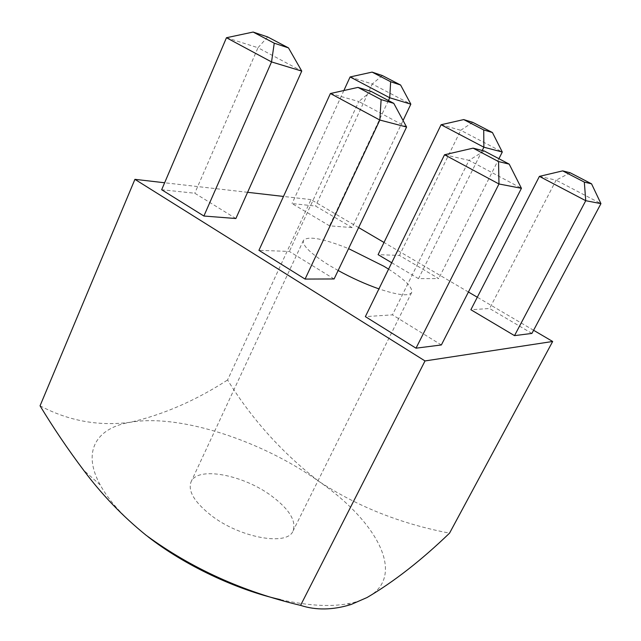 <?xml version="1.0" encoding="UTF-8"?>
<svg xmlns="http://www.w3.org/2000/svg" width="641" height="641" viewBox="0 0 641 641"><rect width="100%" height="100%" fill="white"/><g stroke="black" fill="none" stroke-linecap="round" stroke-linejoin="round"><path stroke-width="0.48" stroke-dasharray="3.21 2.4" d="M210.817 515.148C194.279 501.959 187.701 490.854 191.082 481.824C197.556 465.895 243.596 474.853 271.872 496.182C289.387 509.411 296.454 520.989 293.073 530.908C287.561 546.364 239.854 537.959 210.817 515.148M338.144 270.502L329.298 265.366C310.629 253.62 302.007 245.295 303.433 240.391C308.041 235.696 323.088 238.444 348.576 248.628M358.623 227.563L311.021 199.615L227.579 379.977C251.809 419.158 282.312 453.003 319.074 481.511C357.79 506.759 401.282 523.969 449.557 533.144M533.592 330.275L477.297 297.232M468.419 292.016L384.015 242.466M40.054 405.809C68.683 420.969 98.858 426.441 130.58 422.235C163.583 414.527 195.922 400.441 227.579 379.977M311.021 199.615L283.49 196.442M247.586 192.308L164.641 182.765M280.542 599.672C307.055 605.569 329.298 606.971 347.27 603.87C355.01 602.508 361.604 600.393 367.061 597.524C407.347 576.315 376.94 521.413 319.074 481.511C261.977 440.84 180.089 413.677 130.58 422.235C97.023 427.627 81.415 450.831 100.252 484.981C109.178 501.222 124.458 517.976 146.092 535.251L148.023 536.765M531.918 333.424L489.596 308.505L470.879 309.731M388.59 269.148C405.192 279.829 412.892 287.601 411.666 292.48C408.998 296.454 398.085 295.261 378.935 288.891M441.369 344.954L392.452 314.859L365.362 316.63M391.723 262.738L418.501 278.643L438.724 278.563L399.439 255.43L378.102 254.653M334.105 278.963L289.355 251.432L258.932 250.327M352.149 227.595L315.58 206.065L292.04 203.566L329.546 225.832L352.149 227.595L403.069 120.516M235.872 218.525L194.776 193.237L161.668 189.728M539.41 176.371L556.108 180.177L489.596 308.505M570.218 172.79L556.108 180.177L600.946 203.63M444.525 154.761L469.012 160.338L392.452 314.859M484.211 150.964L469.012 160.338L521.429 188.31M472.697 122.327L460.759 130.291L502.288 152.021M441.088 124.739L460.759 130.291L399.439 255.43M498.922 158.712L438.724 278.563M482.256 150.467L418.501 278.643M371.011 91.359L358.792 101.518L406.586 127.03M330.403 93.514L358.792 101.518L289.355 251.432M382.3 75.55L372.269 83.995L410.841 104.171M350.098 76.96L372.269 83.995L315.58 206.065M388.43 100.533L329.546 225.832M343.872 90.525L292.04 203.566M267.682 36.946L257.986 47.73L301.751 71.087M226.457 37.731L257.986 47.73L194.776 193.237M303.433 240.391L191.082 481.824M411.666 292.48L293.073 530.908M100.252 484.981L83.53 470.093M347.27 603.87L351.044 604.511"/><path stroke-width="0.96" d="M348.576 248.628L383.959 266.303L388.59 269.148M164.641 182.765L134.922 179.344L425.015 360.939L552.67 341.477L533.592 330.275M477.297 297.232L468.419 292.016M384.015 242.466L358.623 227.563M552.67 341.477L449.557 533.144C421.433 560.25 393.935 581.707 367.061 597.524L351.044 604.511C332.799 610.128 315.981 610.416 300.573 605.376C242.707 591.675 191.21 568.303 146.092 535.251C122.431 516.061 101.582 494.347 83.53 470.093C67.89 449.301 53.395 427.876 40.054 405.809L134.922 179.344M283.49 196.442L247.586 192.308M425.015 360.939L300.573 605.376M148.023 536.765C184.392 565.162 236.048 589.672 280.542 599.672M514.515 335.636L531.918 333.424L600.946 203.63L585.746 200.705L514.515 335.636L470.879 309.731L539.41 176.371L562.67 170.875L584.328 182.1L591.547 183.823L570.218 172.79L562.67 170.875M378.935 288.891C365.466 284.155 351.869 278.034 338.144 270.502M416.001 348.183L441.369 344.954L521.429 188.31L498.97 183.975L416.001 348.183L365.362 316.63L444.525 154.761L473.098 148.151L498.546 161.58L509.202 164.128L484.211 150.964L473.098 148.151M482.256 150.467L483.875 147.206L483.723 129.955L492.432 132.535L502.288 152.021L483.875 147.206L441.088 124.739L378.102 254.653L391.723 262.738M305.076 279.075L379.833 120.043L330.403 93.514L258.932 250.327L305.076 279.075L334.105 278.963L406.586 127.03L379.833 120.043L381.123 99.603L393.774 103.345L406.586 127.03M203.886 216.025L271.536 61.921L226.457 37.731L161.668 189.728L203.886 216.025L235.872 218.525L301.751 71.087L271.536 61.921L274.244 43.187L288.498 47.907L301.751 71.087M584.328 182.1L585.746 200.705L539.41 176.371M591.547 183.823L600.946 203.63M498.546 161.58L498.97 183.975L444.525 154.761M509.202 164.128L521.429 188.31M441.088 124.739L463.707 119.587L483.723 129.955M492.432 132.535L472.697 122.327L463.707 119.587M502.288 152.021L498.922 158.712M330.403 93.514L357.999 87.4L381.123 99.603M393.774 103.345L371.011 91.359L357.999 87.4M388.43 100.533L389.728 97.769L350.098 76.96L372.101 72.112L390.641 81.728L400.609 85.029L410.841 104.171L389.728 97.769L390.641 81.728M400.609 85.029L382.3 75.55L372.101 72.112M410.841 104.171L403.069 120.516M350.098 76.96L343.872 90.525M226.457 37.731L253.139 32.05L274.244 43.187M288.498 47.907L267.682 36.946L253.139 32.05"/></g></svg>
